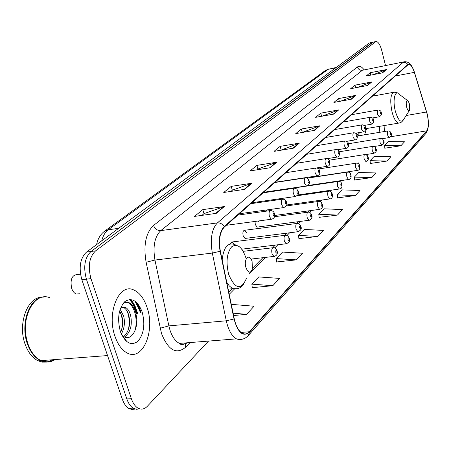 <?xml version="1.0" encoding="UTF-8"?>
<svg xmlns="http://www.w3.org/2000/svg" width="451" height="451" viewBox="0 0 451 451"><rect width="100%" height="100%" fill="white"/><g stroke="black" fill="none" stroke-linecap="round" stroke-linejoin="round"><path stroke-width="0.68" d="M290.055 188.873L289.542 188.631L288.696 189.076M280.291 199.472L279.761 198.744M278.047 198.987L277.743 199.838M269.816 210.662L269.332 209.58M266.721 209.946L266.552 211.113M258.491 221.638L258.271 221.001M255.012 221.441L255.305 224.615L257.109 227.107L257.73 227.028M246.517 232.812L244.667 230.281C243.004 230.562 242.508 232.445 243.179 235.924L245.011 238.444L245.71 238.353M233.866 244.239L232.079 241.978L230.241 243.952M379.872 132.239L379.116 126.404M356.211 133.113L358.754 135.796M364.532 134.832L366.697 128.507M317.989 167.721L319.156 168.888M309.172 177.091L310.265 177.519M140.109 310.158L136.264 302.074L140.109 310.158L140.774 312.408L140.109 310.158M136.698 314.014L133.891 306.003L131.574 302.069L129.443 299.492M372.689 42.163L369.29 43.008L86.541 252.053C80.171 258.22 78.604 267.432 81.851 279.688L122.317 399.18C123.85 403.566 125.97 406.627 128.682 408.369L131.901 409.514L135.131 409.046M373.112 42.078L91.051 251.466C84.703 257.639 83.159 266.868 86.4 279.158L126.827 398.938C128.355 403.335 130.469 406.402 133.175 408.149L136.388 409.299L139.613 408.82L136.388 409.299L133.175 408.149C130.469 406.402 128.355 403.335 126.827 398.938L86.4 279.158C83.159 266.868 84.703 257.639 91.051 251.466L372.278 42.388L375.677 41.543M147.049 307.43C143.982 298.376 139.545 292.547 133.727 289.942C119.177 282.602 106.351 312.622 114.999 336.373C117.841 344.502 121.793 349.982 126.861 352.817C142.544 362.074 155.544 330.955 147.049 307.43C143.982 298.376 139.545 292.547 133.727 289.942C119.177 282.602 106.351 312.622 114.999 336.373C117.841 344.502 121.793 349.982 126.861 352.817C142.544 362.074 155.544 330.955 147.049 307.43M427.165 114.159C428.833 122.091 428.698 127.65 426.759 130.835L249.42 331.739C247.311 334.05 244.983 334.586 242.424 333.34C238.664 331.147 235.941 326.298 234.261 318.812L220.364 251.179C218.526 240.005 219.851 231.961 224.344 227.039L407.98 64.814L409.034 64.392C410.946 64.673 412.716 67.334 414.351 72.369L427.165 114.159M427.249 114.064L414.43 72.228C412.265 65.795 410.089 63.213 407.896 64.482L224.198 226.549C219.592 231.594 218.228 239.842 220.116 251.297L234.018 318.958C237.919 332.849 243.1 337.263 249.561 332.207L426.832 131.156C428.828 127.887 428.963 122.193 427.249 114.064M130.627 299.47L132.724 302.035L135.007 305.941L137.718 313.614M252.284 287.653L272.821 285.709L279.507 278.402L258.761 276.931L251.844 284.153L252.301 287.823M276.705 261.952L296.47 259.866L302.525 253.253L282.585 252.053L276.316 258.598L276.728 262.121M298.883 238.624L317.921 236.431L323.429 230.41L304.239 229.441L298.534 235.399L298.9 238.782M384.833 148.193L400.9 145.769L404.53 141.794L388.401 141.552L384.624 145.498L384.844 148.323M370.322 163.465L386.902 161.058L390.825 156.768L374.161 156.418L370.085 160.674L370.333 163.6M354.627 179.972L371.771 177.593L376.016 172.953L358.782 172.479L354.373 177.085L354.644 180.112M337.613 197.871L355.349 195.537L359.96 190.497L342.123 189.882L337.331 194.883L337.63 198.017M319.099 217.354L337.466 215.076L342.495 209.58L324.004 208.802L318.789 214.248L319.116 217.506M385.509 65.48L381.783 50.608C380.193 44.824 378.299 41.774 376.1 41.458L95.578 250.874C89.264 257.059 87.731 266.31 90.972 278.628L131.359 398.695C132.882 403.098 134.996 406.176 137.69 407.93C141.101 409.914 144.314 409.367 147.325 406.3L208.525 341.091M270.267 167.716L250.13 170.912L256.878 165.393L276.813 162.191L270.267 167.716M244.684 189.335L223.752 192.481L231.211 186.381L251.923 183.219L244.684 189.335M216.26 213.351L194.482 216.418L202.775 209.636L224.322 206.541L216.26 213.351M333.712 114.109L315.649 117.339L320.774 113.145L338.673 109.92L333.712 114.109M351.346 99.214L333.881 102.428L338.6 98.572L355.901 95.364L351.346 99.214M367.565 85.504L350.675 88.695L355.027 85.138L371.771 81.952L367.565 85.504M382.544 72.848L366.189 76.01L370.215 72.718L386.434 69.567L382.544 72.848M293.426 148.154L274.022 151.373L280.156 146.361L299.363 143.13L293.426 148.154M314.482 130.362L295.771 133.592L301.364 129.014L319.9 125.784L314.482 130.362M233.584 315.525L246.618 314.341L254.043 306.229L232.423 304.436L231.504 305.395M301.364 129.014L302.294 132.397M302.187 132.481L319.9 125.784M280.156 146.361L281.142 149.884M280.674 150.268L299.363 143.13M370.215 72.718L370.829 75.114M373.484 74.601L386.434 69.567M355.027 85.138L355.704 87.748M357.761 87.359L371.771 81.952M338.6 98.572L339.349 101.419M340.697 101.171L355.901 95.364M320.774 113.145L321.614 116.273M322.104 116.183L338.673 109.92M202.775 209.636L203.999 213.667M201.941 215.364L204.089 213.588L224.322 206.541M231.211 186.381L232.344 190.226M230.923 191.404L232.434 190.153L251.923 183.219M256.878 165.393L257.933 169.074M257.031 169.818L258.017 169.001L276.813 162.191M337.466 215.076L318.789 214.248M355.349 195.537L337.331 194.883M371.771 177.593L354.373 177.085M386.902 161.058L370.085 160.674M400.9 145.769L384.624 145.498M317.921 236.431L298.534 235.399M296.47 259.866L276.316 258.598M272.821 285.709L251.844 284.153M246.618 314.341L233.099 313.169M406.622 107.05C407.625 110.394 408.6 111.442 409.559 110.191L409.514 104.164L408.262 101.125C406.34 99.744 405.793 101.723 406.622 107.05M357.711 134.894L359.785 132.509M352.366 113.94L352.457 114.543M80.504 274.146L77.414 274.512C71.906 274.986 70.001 279.637 71.698 288.46C72.803 291.504 74.398 293.375 76.484 294.063L79.438 293.742M245.998 267.714C248.304 273.137 250.429 273.61 252.368 269.14L252.109 261.597C249.651 252.537 243.185 258.823 245.998 267.714M49.802 297.761C33.712 290.664 18.908 320.768 28.12 344.367C31.13 352.423 35.42 357.852 41.007 360.637C45.912 362.852 50.613 362.491 55.118 359.565M27.612 313.428C24.439 323.536 24.585 333.808 28.052 344.231L29.941 348.674M41.396 360.608C45.844 362.418 50.123 362.097 54.233 359.633M43.499 297.074C29.349 297.367 19.85 324.337 27.601 344.412C30.606 352.468 34.902 357.891 40.489 360.676C45.393 362.892 50.1 362.531 54.61 359.599M42.101 297.271C27.562 296.561 17.296 324.043 25.262 344.609C28.272 352.654 32.573 358.071 38.166 360.856L42.321 362.142L46.498 362.119M48.296 361.702L52.31 359.78M120.124 309.268L123.709 316.247C125.124 322.877 124.324 328.802 121.313 334.016M119.622 310.925L121.979 316.416C123.23 321.991 122.785 327.285 120.631 332.286M120.502 308.213L122.965 306.956L125.519 307.413C127.87 308.76 129.584 311.483 130.66 315.587C132.459 325.346 130.407 332.494 124.504 337.027M120.93 307.182L123.766 307.588C126.122 308.935 127.836 311.652 128.918 315.751C130.655 324.776 128.901 331.733 123.67 336.621M121.905 335.285L124.324 336.942C132.538 341.227 139.314 326.034 135.926 314.319M142.127 311.872C137.645 300.637 131.884 297.209 124.859 301.589C118.557 308.676 117.057 318.654 120.366 331.53C125.169 342.963 131.027 346.216 137.95 341.277C143.931 333.994 145.323 324.19 142.127 311.872M123.016 337.292L126.207 340.387L122.79 336.92M124.194 302.204L128.039 302.677C134.55 305.626 138.35 320.283 134.748 331.367M127.306 311.466C129.324 316.856 129.713 322.831 128.467 329.393M120.518 312.447C122.407 317.622 122.779 323.35 121.64 329.636M123.867 302.548L126.393 301.973L128.918 302.587C132.323 304.487 134.748 308.36 136.191 314.212M369.29 43.008L375.271 41.768M122.317 399.18L131.359 398.695M81.851 279.688L90.972 278.628M86.541 252.053L95.578 250.874M336.204 67.475L328.102 69.324L335.769 67.791M325.233 70.604L328.102 69.324L108.195 229.785L118.641 228.319M104.288 231.414L108.195 229.785C105.213 232.023 103.059 235.704 101.74 240.817M426.759 130.835L390.667 136.754M384.427 131.512L384.089 125.558M190.108 342.551L185.389 347.428L185.474 343.735M185.389 347.428C176.166 354.796 168.206 350.162 161.503 333.52L146.101 262.245C143.288 245.175 145.763 232.908 153.537 225.444L357.423 66.974C359.402 65.587 361.589 66.494 363.974 69.702M234.018 318.958L226.284 320.802L168.86 325.887L169.976 330.109C172.265 336.92 175.416 341.351 179.436 343.403C182.181 344.66 184.803 344.451 187.289 342.777M185.874 342.89L185.541 343.234M224.198 226.549C222.45 223.921 220.184 222.709 217.41 222.901L403.256 62.255L405.9 62.61L407.896 64.482M220.116 251.297L212.32 253.067C210.019 239.069 211.716 229.012 217.41 222.901L160.776 230.613C154.637 236.64 152.697 246.455 154.952 260.058L168.86 325.887L160.099 328.232M403.859 61.877L362.378 70.271L404.564 61.742C407.665 61.55 410.224 63.298 412.242 66.99M242.232 339.214L239.391 339.721L236.465 338.87C231.775 336.113 228.381 330.093 226.284 320.802L212.32 253.067L154.952 260.058L146.101 262.245M249.561 332.207L248.366 335.471C245.062 339.084 241.093 340.217 236.465 338.87L179.436 343.403C181.116 345.105 183.281 344.93 185.942 342.884M248.557 335.256L425.851 133.519L426.832 131.156M357.423 66.974C358.291 69.392 359.943 70.491 362.378 70.271L160.776 230.613C157.405 230.703 154.992 228.978 153.537 225.444M249.42 331.739L241.043 332.426M229.232 294.328L234.407 289.057M249.324 273.858L265.481 257.397M274.783 247.92L277.867 244.78M286.994 235.478L289.643 232.778M298.607 223.645L300.862 221.351M309.657 212.387L311.551 210.459M320.193 201.653L321.755 200.064M330.239 191.416L331.502 190.136M339.84 181.635L340.821 180.637M349.018 172.288L349.745 171.549M357.801 163.335L358.291 162.839M366.212 154.766L366.488 154.484M426.567 112L406.188 115.512M414.351 72.369L395.324 75.993M374.916 95.725L374.482 94.406M180.609 344.152L180.676 343.301M313.935 130.452L319.263 125.959M333.188 114.204L338.058 110.089M350.833 99.305L355.309 95.533M367.075 85.6L371.196 82.121M382.07 72.944L385.881 69.725M292.857 148.244L298.709 143.311M269.681 167.811L276.13 162.366M244.07 189.426L251.218 183.399M215.623 213.441L223.583 206.721M407.338 100.421L400.014 94.873C395.516 88.103 392.167 99.299 395.335 111.155C398.143 120.366 400.883 123.208 403.555 119.673L409.356 110.512M397.827 92.996L394.253 92.173C390.51 93.752 389.782 100.37 392.054 112.023C393.915 118.816 396.119 122.503 398.661 123.089L399.456 122.976M245.857 257.701C241.99 246.838 237.265 243.202 231.69 246.798C226.763 252.983 225.771 262.217 228.713 274.507C235.23 289.379 241.167 290.607 246.528 278.199M226.768 282.343L229.271 285.895L232.028 288.189L232.97 288.657L237.344 288.708M236.685 245.31L233.257 244.115C227.146 243.021 223.448 248.304 222.168 259.951M140.267 312.611L139.562 310.215L134.928 301.026M141.135 312.267L137.702 303.551M137.205 313.811L134.443 305.964L132.628 302.756L130.012 299.458M389.286 137.566L387.663 135.255C387.161 132.662 387.341 131.207 388.215 130.88L389.968 131.382L391.147 133.265M391.096 133.552C390.527 132.402 390.312 132.628 390.436 134.223C391.006 135.373 391.226 135.148 391.096 133.552M381.85 145.267L380.17 142.933C379.652 140.272 379.855 138.778 380.768 138.451L382.6 139.009L383.745 140.87M383.694 141.174C383.108 140.007 382.882 140.244 383.012 141.879C383.598 143.04 383.824 142.804 383.694 141.174M374.104 153.289L372.368 150.927C371.838 148.193 372.058 146.66 373.022 146.333L374.956 146.975L376.044 148.785M375.987 149.112C375.384 147.934 375.147 148.176 375.277 149.845C375.88 151.023 376.117 150.781 375.987 149.112M366.037 161.644L364.239 159.259C363.698 156.446 363.934 154.873 364.949 154.546C366.962 155.031 367.982 155.86 368.01 157.033M367.96 157.382C367.334 156.187 367.086 156.441 367.215 158.149C367.841 159.344 368.089 159.09 367.96 157.382M357.62 170.365L355.76 167.952C355.202 165.049 355.456 163.437 356.532 163.11C358.246 163.115 359.284 163.955 359.639 165.635M359.582 166.013C358.934 164.795 358.68 165.06 358.81 166.808C359.458 168.02 359.712 167.755 359.582 166.013M348.832 179.464L348.499 179.504L346.909 177.029C346.334 174.035 346.61 172.372 347.749 172.051C349.514 172.107 350.562 172.958 350.895 174.61M350.839 175.016C350.173 173.787 349.903 174.063 350.032 175.851C350.703 177.08 350.974 176.803 350.839 175.016M339.654 188.969L339.282 189.014L337.658 186.511C337.066 183.422 337.371 181.714 338.577 181.398C340.37 181.488 341.435 182.351 341.762 183.991M341.706 184.425C341.012 183.179 340.73 183.467 340.86 185.299C341.554 186.545 341.835 186.257 341.706 184.425M330.053 198.919L329.636 198.959L327.984 196.433C327.37 193.237 327.702 191.478 328.982 191.168C330.295 190.925 331.367 191.799 332.207 193.795M332.15 194.268C331.429 193 331.135 193.304 331.265 195.182C331.987 196.444 332.286 196.146 332.15 194.268M319.996 209.326L319.539 209.371L317.848 206.823C317.216 203.508 317.577 201.704 318.942 201.4C320.278 201.185 321.36 202.071 322.206 204.061M322.149 204.574C321.4 203.288 321.089 203.604 321.219 205.526C321.969 206.812 322.279 206.496 322.149 204.574M309.459 220.24L308.946 220.285L307.227 217.709C306.573 214.276 306.973 212.415 308.422 212.128C309.572 211.919 310.671 212.816 311.714 214.823M311.664 215.375C310.886 214.073 310.559 214.405 310.694 216.379C311.472 217.681 311.793 217.348 311.664 215.375M298.404 231.696L297.829 231.741L296.082 229.142C295.405 225.573 295.839 223.651 297.389 223.38C298.568 223.211 299.678 224.119 300.71 226.103M300.659 226.706C299.853 225.382 299.509 225.737 299.639 227.761C300.451 229.08 300.794 228.73 300.659 226.706M286.785 243.726L286.143 243.765L284.367 241.15C283.668 237.435 284.147 235.456 285.804 235.208C287.016 235.078 288.133 235.991 289.153 237.959M289.102 238.613C288.257 237.271 287.901 237.638 288.031 239.718C288.877 241.06 289.232 240.693 289.102 238.613M274.563 256.382L273.842 256.422L272.043 253.783C271.322 249.91 271.852 247.864 273.627 247.644C274.839 247.543 275.961 248.467 276.987 250.423M276.942 251.139C276.063 249.775 275.691 250.164 275.815 252.301C276.7 253.665 277.072 253.276 276.942 251.139M379.353 116.775L377.65 114.374C377.143 111.786 377.329 110.32 378.209 109.988C380.227 110.371 381.236 111.183 381.225 112.429M380.481 113.348C381.067 114.531 381.298 114.317 381.168 112.699C380.582 111.51 380.356 111.73 380.481 113.348M371.59 124.177L369.831 121.747C369.313 119.087 369.51 117.587 370.44 117.249C372.492 117.677 373.518 118.5 373.501 119.729M372.729 120.693C373.332 121.894 373.569 121.669 373.445 120.017C372.836 118.816 372.599 119.041 372.729 120.693M363.506 131.889L361.685 129.431C361.15 126.697 361.369 125.158 362.345 124.82C364.459 125.344 365.502 126.179 365.457 127.334M364.65 128.349C365.276 129.567 365.524 129.336 365.395 127.644C364.769 126.421 364.521 126.658 364.65 128.349M355.072 139.928L353.189 137.442C352.637 134.629 352.874 133.051 353.905 132.712C356.042 133.169 357.096 134.02 357.068 135.261M356.228 136.332C356.871 137.572 357.13 137.324 357 135.599C356.358 134.359 356.098 134.601 356.228 136.332M346.272 148.323L344.322 145.808C343.752 142.911 344.012 141.287 345.1 140.949C347.281 141.439 348.347 142.302 348.307 143.536M347.433 144.664C348.104 145.921 348.375 145.667 348.24 143.897C347.574 142.64 347.304 142.894 347.433 144.664M337.077 157.089L336.75 157.134L335.059 154.552C334.467 151.559 334.755 149.89 335.905 149.552C337.641 149.597 338.724 150.476 339.158 152.179M338.244 153.368C338.938 154.648 339.22 154.377 339.09 152.568C338.397 151.294 338.115 151.559 338.244 153.368M327.465 166.261L327.099 166.306L325.368 163.69C324.759 160.601 325.07 158.887 326.293 158.555C328.063 158.645 329.162 159.53 329.591 161.216M328.638 162.473C329.36 163.769 329.653 163.493 329.523 161.638C328.802 160.342 328.508 160.618 328.638 162.473M317.397 175.856L316.991 175.907L315.221 173.257C314.595 170.061 314.933 168.302 316.23 167.975C318.045 168.11 319.156 169.012 319.573 170.675M318.581 172.006C319.331 173.319 319.635 173.026 319.505 171.126C318.761 169.813 318.451 170.106 318.581 172.006M306.855 185.913L306.398 185.964L304.588 183.286C303.946 179.977 304.312 178.162 305.693 177.846C307.543 178.032 308.67 178.946 309.076 180.586M308.039 181.995C308.817 183.331 309.144 183.021 309.008 181.076C308.236 179.735 307.909 180.045 308.039 181.995M295.788 196.467L295.281 196.518L293.432 193.812C292.767 190.378 293.173 188.507 294.644 188.197L296.645 188.879L298.066 190.976M296.978 192.476C297.79 193.834 298.128 193.507 297.998 191.506C297.192 190.153 296.848 190.474 296.978 192.476M284.169 207.545L283.6 207.595L281.717 204.867C281.024 201.298 281.469 199.37 283.048 199.077L285.15 199.855L286.503 201.89M285.365 203.486C286.205 204.861 286.565 204.523 286.436 202.465C285.59 201.09 285.235 201.428 285.365 203.486M271.953 219.197L271.305 219.248L269.388 216.491C268.678 212.776 269.168 210.786 270.854 210.516C272.883 210.955 274.045 211.902 274.338 213.362M273.148 215.059C274.028 216.463 274.4 216.102 274.276 213.994C273.396 212.59 273.018 212.945 273.148 215.059M128.682 408.369L137.69 407.93M96.582 244.628C97.805 238.771 100.488 234.278 104.643 231.154L325.436 70.457L328.841 68.935M428.371 125.976L427.644 130.17L426.026 133.316M409.034 64.392L408.465 64.504M379.359 126.359L379.872 132.273M228.804 292.248L232.276 288.725M252.577 268.142L262.871 257.701M272.675 247.762L275.307 245.09M284.947 235.315L287.135 233.094M296.611 223.482L298.393 221.678M307.717 212.224L309.132 210.786M318.299 201.49L319.376 200.396M328.396 191.252L329.168 190.469M338.036 181.477L338.532 180.975M365.665 128.682L399.411 122.988L401.469 122.097L403.098 120.434M372.487 96.17L393.481 92.314M228.167 289.153L232.97 288.657C237.418 289.514 241.048 287.986 243.867 284.068M136.039 310.513L133.338 304.239L129.882 299.464M41.007 360.637L107.547 355.568M38.166 360.856L40.489 360.676M123.766 307.588L125.519 307.413M128.039 302.677L128.918 302.587M357.231 136.05L388.001 130.914M382.166 138.728L389.078 137.594C391.338 136.078 392.043 134.686 391.186 133.417M348.369 143.762L380.531 138.491M374.172 146.496L381.619 145.301C383.902 144.038 384.624 142.617 383.79 141.033M339.028 151.807L372.763 146.372M365.738 154.603L373.856 153.323C376.224 152.021 376.968 150.572 376.089 148.965M329.145 160.201L364.662 154.592M365.761 161.684C368.258 160.257 369.025 158.769 368.067 157.23M318.609 168.973L356.211 163.161M309.905 177.576L357.316 170.399C359.436 170.241 360.225 168.719 359.695 165.844M307.187 178.184L347.394 172.107M307.875 185.508L348.499 179.504C350.681 179.34 351.504 177.79 350.963 174.841M289.114 188.693L338.177 181.454M297.829 194.984L339.282 189.014C341.52 188.884 342.371 187.295 341.835 184.245M297.243 195.728L328.537 191.235M286.678 204.98L329.636 198.959C331.942 198.857 332.827 197.228 332.286 194.077M286.3 205.96L318.445 201.473M274.67 215.477L319.539 209.371C322.104 208.678 323.017 207.009 322.29 204.371M274.484 216.722L307.864 212.201M257.109 227.107L308.946 220.285C311.562 219.581 312.52 217.872 311.816 215.161M243.991 230.371L296.758 223.465M245.011 238.444L297.829 231.741C300.964 230.399 301.967 228.646 300.828 226.481M231.312 242.074L285.094 235.298M241.809 249.177L286.143 243.765C289.395 242.463 290.444 240.665 289.277 238.37M243.207 251.325L272.821 247.746M251.044 259.083L273.842 256.422C276.739 255.864 277.839 254.014 277.134 250.88M372.498 117.965L379.15 116.809C381.371 115.557 382.076 114.142 381.264 112.57M351.498 114.712L378 110.021M364.284 125.423L371.37 124.211C373.676 122.92 374.403 121.477 373.546 119.881M343.262 121.984L370.209 117.288M355.692 133.197L363.264 131.923C365.682 130.514 366.432 129.042 365.502 127.503M334.687 129.561L362.091 124.865M346.689 141.31L354.802 139.968C356.904 139.731 357.677 138.22 357.113 135.447M325.746 137.459L353.623 132.757M337.218 149.783L345.973 148.362C348.116 148.154 348.916 146.609 348.364 143.739M316.422 145.696L344.789 141M327.206 158.651L336.75 157.134C338.943 156.948 339.766 155.37 339.22 152.404M306.686 154.293L335.555 149.608M316.382 167.969L327.099 166.306C329.36 166.143 330.211 164.525 329.658 161.464M296.516 163.285L325.898 158.617M275.025 182.266L316.991 175.907C319.488 175.157 320.373 173.505 319.652 170.94M285.866 172.688L315.796 168.043M263.705 192.267L306.398 185.964C308.941 185.214 309.86 183.518 309.166 180.879M274.721 182.537L305.203 177.919M251.838 202.747L295.281 196.518C298.325 195.12 299.289 193.378 298.162 191.303M263.034 192.859L294.091 188.281M239.391 213.746L283.6 207.595C286.757 206.22 287.761 204.438 286.611 202.245M250.767 203.694L282.416 199.167M226.312 225.297L271.305 219.248C274.112 218.628 275.166 216.796 274.462 213.757M237.874 215.088L270.138 210.617"/></g></svg>
